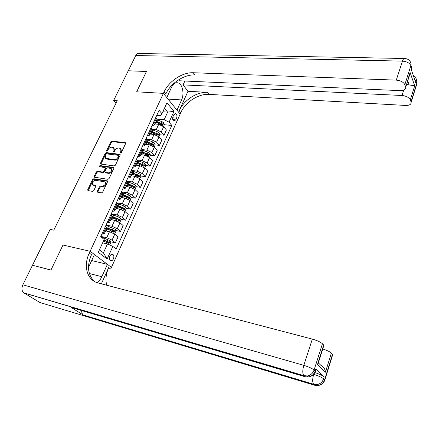 <?xml version="1.0" encoding="UTF-8"?>
<svg xmlns="http://www.w3.org/2000/svg" width="439" height="439" viewBox="0 0 439 439"><rect width="100%" height="100%" fill="white"/><g stroke="black" fill="none" stroke-linecap="round" stroke-linejoin="round"><path stroke-width="0.66" d="M120.637 152.926L121.438 152.404L125.631 143.537L125.274 142.62L111.901 141.144L110.776 141.879L106.567 150.599L106.803 151.241L107.593 150.725L108.142 149.589C109.053 148.009 110.26 147.219 111.764 147.23L113.668 147.658L113.975 150.292L113.498 152.015L114.469 151.559L115.013 150.412C115.923 148.821 117.142 148.025 118.667 148.036L120.621 148.486L120.928 151.126L120.385 152.273L120.637 152.926M113.427 258.851C114.156 256.853 113.975 255.377 112.889 254.406C111.758 253.885 110.76 254.45 109.882 256.102C109.152 258.099 109.327 259.581 110.408 260.552C111.55 261.084 112.554 260.514 113.427 258.851M97.359 191.223L97.518 192.161L101.502 192.853L102.677 192.101L107.55 181.79L107.407 180.879L93.787 178.755L92.64 179.502L87.756 189.632L87.904 190.564L92.58 191.371L93.737 190.625L95.834 186.24L95.686 185.318L92.788 184.737C91.658 182.575 92.552 181.093 95.472 180.303L104.839 181.85C105.958 184.051 105.047 185.538 102.106 186.306L100.619 186.07L99.455 186.822L97.359 191.223L97.924 191.717L97.82 192.238M313.616 374.324L313.682 374.346C312.387 378.989 312.365 382.287 313.627 384.24L314.812 385.299L40.009 302.548L23.761 292.829C21.725 290.958 21.423 288.286 22.861 284.796L32.486 265.249L50.94 270.073L62.98 245.033L50.962 270.023L32.645 265.293M32.513 265.205L50.15 229.383L53.783 230.168L117.257 100.679L113.657 100.438L128.248 70.8L146.461 71.469L136.677 91.811L163.418 93.359L90.121 251.284L62.98 245.033L90.121 251.284L89.309 253.034C83.059 265.902 86.999 280.318 98.303 283.029L312.321 339.1C317.068 340.466 320.443 342.014 322.44 343.742L314.094 369.989L315.18 370.999L315.811 369.012L315.822 370.033M114.239 165.937L115.397 165.19L120.121 155.197L120.017 154.358L106.375 152.613L105.245 153.348L100.509 163.176L100.619 164.038L114.239 165.937M113.882 168.389L109.086 178.541L107.917 179.293L94.314 177.197L94.176 176.302L96.245 172.017L97.387 171.276L102.781 172.055L103.928 171.309L105.289 168.466L105.168 167.588L99.192 166.683L99.905 165.552L113.531 167.429L113.882 168.389M173.822 114.771L173.026 116.527C172.34 118.651 172.609 120.171 173.839 121.098L175.792 119.874L176.577 118.129C177.257 116.006 176.983 114.48 175.748 113.558L173.822 114.771M408.38 77.922L410.108 72.473L414.696 85.83L410.311 99.883L411.025 101.859L416.82 83.218L416.243 81.506L415.81 82.894L411.047 68.857L411.491 67.447L410.882 65.641L404.829 84.667C403.468 82.06 400.615 80.54 396.28 80.123L402.448 61.109L135.777 55.517L128.27 70.767L146.478 71.431L136.677 91.811L163.418 93.359L180.16 114.085L111.446 267.389L90.121 251.284L94.44 254.549L88.508 267.433M156.745 115.364L160.712 115.682L161.953 113.706L159.088 110.304L100.696 236.681L104.186 239.469L98.292 252.293L107.116 259.048L103.428 252.815L107.484 243.936L102.622 242.871M161.953 113.706L166.968 102.781L173.97 111.374L169.075 122.174L164.153 119.743L156.91 119.134M163.522 126.597L164.356 124.758L171.814 125.428L169.075 122.174M171.814 125.428L116.165 249.056L112.845 246.4L107.116 259.048M113.657 100.438L116.072 103.094M162.842 111.764L167.627 112.126L164.444 108.279M164.153 119.743L167.627 112.126L173.97 111.374M110.518 241.763L115.38 242.811L112.071 240.133L106.748 237.675L100.822 236.418M115.38 242.811L118.064 236.873L114.788 234.163L109.481 231.71L105.596 230.914M115.737 230.464L120.522 231.43L117.273 228.692L111.989 226.239L106.068 225.059M120.522 231.43L123.172 225.569L119.951 222.803L114.689 220.351L110.809 219.604M120.89 219.297L125.603 220.197L122.41 217.398L117.164 214.945L111.248 213.848M125.603 220.197L128.221 214.408L125.055 211.582L119.831 209.134L115.984 208.443M125.971 208.273L130.619 209.101L127.48 206.248L122.272 203.8L116.362 202.774M130.619 209.101L133.204 203.389L130.092 200.508L124.901 198.06L121.032 197.413M130.987 197.385L135.574 198.148L132.485 195.24L127.315 192.792L121.416 191.838M135.574 198.148L138.126 192.501L135.064 189.571L129.917 187.124L126.048 186.526M135.936 186.63L140.469 187.327L137.429 184.369L132.298 181.927L126.405 181.044M140.469 187.327L142.988 181.757L139.975 178.766L134.866 176.324L131.003 175.77M140.826 176.006L145.298 176.643L142.313 173.63L137.22 171.194L131.546 170.409M145.298 176.643L147.784 171.139L144.826 168.104L139.75 165.662L135.898 165.152M145.649 165.508L150.072 166.09L147.131 163.028L142.077 160.592L136.858 159.928M150.072 166.09L152.531 160.652L149.617 157.568L144.579 155.132L140.727 154.665M150.418 155.137L154.786 155.664L151.894 152.558L146.873 150.122L142.066 149.567M154.786 155.664L157.211 150.292L154.347 147.164L149.348 144.727L145.501 144.305M155.121 144.892L159.439 145.369L156.597 142.214L151.614 139.778L147.142 139.311M159.439 145.369L161.837 140.063L159.022 136.88L154.056 134.455L150.215 134.071M159.769 134.773L164.038 135.196L161.245 131.991L156.295 129.565L152.086 129.165M164.038 135.196L166.408 129.949L163.637 126.728L158.709 124.303L154.874 123.963M99.461 249.753L103.428 252.815M152.064 125.505L152.788 125.57L154.512 124.747L153.277 122.871M147.323 135.766L148.047 135.843L149.759 135.064L148.497 133.22M142.521 146.16L144.947 145.507L143.657 143.696M137.659 156.679L140.074 156.086L138.757 154.303M132.737 167.33L135.141 166.793L133.796 165.048M127.754 178.119L130.147 177.636L128.77 175.924M122.706 189.044L125.082 188.622L123.677 186.943M117.597 200.107L119.957 199.745L118.519 198.11M112.417 211.318L114.766 211.011L113.295 209.414M107.171 222.666L109.509 222.43L108.005 220.872M101.859 234.168L104.18 233.992L102.638 232.478M161.579 124.522L161.876 124.544M156.674 134.466L157.283 134.526M151.62 144.508L152.624 144.618M146.374 154.654L147.888 154.835M141.001 164.899L143.07 165.168M135.508 175.249L138.137 175.622M129.873 185.697L133.001 186.174M124.083 196.238L127.573 196.82M118.118 206.879L121.949 207.559M111.918 217.596L116.17 218.402M106.655 228.62L110.216 229.339M156.701 120.001L156.959 119.435L155.741 117.542M151.987 130.229L152.24 129.686L150.994 127.82M147.213 140.59L147.455 140.063L146.182 138.23M142.379 151.076L142.615 150.566L141.314 148.772M137.489 161.7L137.714 161.206L136.381 159.439M132.534 172.456L132.754 171.978L131.387 170.25M127.513 183.343L127.722 182.893L126.333 181.197M122.432 194.373L122.635 193.945L121.208 192.287M117.284 205.545L117.476 205.134L116.022 203.515M112.071 216.866L112.252 216.476L110.765 214.896M106.787 228.329L106.957 227.962L105.437 226.42M107.484 243.936L112.845 246.4M120.873 152.904L121.455 151.653L120.928 148.799M113.981 147.97L114.502 150.818L113.92 152.048M125.73 143.152L112.428 141.676L111.303 142.406L107.067 151.208M120.22 154.78L106.913 153.134L105.783 153.875L100.948 164.131M118.623 155.993L118.376 155.335L106.622 153.875L105.832 154.391L105.25 155.593L105.596 158.298L114.359 159.604C115.896 159.626 117.125 158.83 118.047 157.211L118.623 155.993L119.156 156.52L118.623 155.477M105.777 158.474L106.864 159.083L106.326 158.561M119.156 156.52L118.579 157.738C117.657 159.357 116.428 160.153 114.897 160.125L106.864 159.083M105.294 167.709L105.832 168.977L104.477 171.825L103.33 172.565L97.935 171.786L96.794 172.527L94.632 177.285M113.981 167.939L100.454 166.068L99.598 166.765M108.438 172.873C111.314 172.132 112.236 170.678 111.21 168.516L107.484 167.863L106.331 168.609L104.97 171.462L105.102 172.346L108.438 172.873L108.987 173.383C111.857 172.648 112.779 171.194 111.753 169.031L111.544 168.834M105.519 172.736L105.311 172.423M108.987 173.383L105.859 172.933M105.228 182.207L105.387 182.355C106.512 184.556 105.601 186.043 102.66 186.811L101.179 186.575L100.015 187.321L97.924 191.717M92.947 184.879L93.825 185.401L93.266 184.901M95.938 185.735L93.825 185.401M107.648 181.296L94.341 179.26L93.194 180.001L88.217 190.641M164.356 124.758L163.807 122.887L161.898 121.641L156.849 119.677M156.01 124.061L155.005 123.683M155.708 122.157L162.381 125.044L162.677 123.996L156.147 121.197M155.927 121.68L162.677 123.996M107.862 119.842L106.825 121.965M158.902 136.754L159.785 134.817L159.22 132.951L157.294 131.711L152.218 129.73M151.422 134.191L150.352 133.785M151.06 132.243L157.771 135.135L158.078 134.082L151.51 131.266M151.296 131.733L158.078 134.082M103.225 129.307L102.172 131.453M154.226 147.032L155.154 144.996L154.583 143.136L152.635 141.901L147.427 139.871M146.78 144.447L145.638 144.008M146.357 142.45L153.101 145.353L153.42 144.294L146.813 141.462M146.604 141.912L153.42 144.294M98.528 138.883L97.463 141.051M149.49 157.442L150.467 155.302L149.886 153.447L147.921 152.223L142.461 150.094M142.093 154.83L140.87 154.358M141.599 152.777L148.371 155.691L148.706 154.627L142.055 151.784M141.857 152.218L148.706 154.627M93.781 148.569L92.706 150.764M144.7 167.978L145.721 165.733L145.128 163.884L143.147 162.666L137.308 160.411M137.358 165.344L136.041 164.839M136.781 163.237L143.586 166.161L143.937 165.086L137.242 162.227M137.05 162.649L143.937 165.086M88.98 158.364L87.888 160.586M184.857 81.023L183.101 84.886L187.963 91.285L179.222 110.721L180.791 112.669L180.16 114.085L176.977 110.145L181.587 99.938C184.446 94.012 182.629 84.376 178.294 82.96C175.649 82.153 173.416 83.558 171.583 87.18L166.804 97.546L163.418 93.359L164.093 91.905C168.878 81.171 182.498 72.166 193.259 72.742L396.28 80.123M179.041 79.541L180.001 80.809L400.198 90.637C403.929 90.626 405.768 89.496 405.713 87.24L410.108 72.473M410.311 99.883C409.011 97.409 406.24 95.949 402.009 95.493L403.715 90.127M183.101 84.886L402.009 95.493M179.222 110.721C183.743 100.224 196.946 91.592 207.482 92.349L187.963 91.285M180.791 112.669C185.285 102.205 198.45 93.606 208.959 94.38L405.718 105.448C409.378 105.481 411.184 104.433 411.14 102.303L411.025 101.859M135.777 55.517C136.688 53.816 137.835 53.141 139.218 53.492L404.039 58.486M404.829 84.667L405.581 86.752M406.635 84.326L409.175 84.925L407.738 80.847M164.093 91.905L165.777 94.001C170.53 83.289 184.106 74.328 194.845 74.926L193.259 72.742M414.696 85.83L409.175 84.925M314.867 372.579C319.307 374.017 322.418 375.449 324.201 376.876L315.811 369.012M97.063 282.65C99.027 281.328 100.613 279.341 101.826 276.702L107.407 264.338L111.446 267.389L110.688 269.08L108.685 267.576C105.975 273.76 105.311 279.643 106.699 285.229M101.376 283.83L108.685 267.576M318.341 362.872L320.794 365.243C323.746 367.042 325.288 369.358 325.425 372.195L317.468 364.573L323.669 345.032L322.44 343.742M323.669 345.032L323.625 346.195M72.589 307.871L71.096 307.426L83.311 315.026C82.181 314.115 81.638 312.628 81.681 310.56M91.669 260.563L107.407 264.338M322.747 348.972C326.918 350.317 329.793 351.699 331.374 353.115L325.425 372.195M324.201 376.876L323.598 378.813L324.619 379.762L332.526 354.322L331.374 353.115M332.526 354.322L332.493 355.376M89.309 253.034L91.471 254.658C86.763 265.875 87.74 274.798 94.407 281.437M317.468 364.573L317.924 364.2L318.237 362.153M139.849 178.646L140.919 176.291L140.31 174.448L138.312 173.24L131.958 170.815M132.567 175.995L131.151 175.446M131.898 173.828L138.74 176.763L139.108 175.682L132.369 172.807M132.183 173.207L139.108 175.682M84.118 168.274L83.02 170.524M134.932 189.45L136.057 186.987L135.437 185.148L133.418 183.946L126.487 181.345M127.727 186.784L126.202 186.191M126.959 184.55L133.835 187.491L134.213 186.405L127.436 183.513M127.261 183.903L133.105 186.235L133.39 187.019M79.207 178.305L78.087 180.577M129.96 200.387L131.129 197.813L130.504 195.981L128.462 194.784L121.29 192.106M122.843 197.715L121.191 197.067M121.96 195.404L128.868 198.357L129.264 197.265L122.443 194.356M122.272 194.729L128.155 197.078L128.429 197.89M74.229 188.452L73.104 190.751M124.868 211.422L126.147 208.772L125.505 206.95L123.441 205.765L116.236 203.054M117.91 208.788L116.115 208.086M116.895 206.401L123.836 209.365L124.248 208.262L117.383 205.337M117.218 205.693L123.139 208.064L123.408 208.893M69.197 198.719L68.056 201.046M119.655 222.562L121.093 219.879L120.44 218.062L118.36 216.882L111.111 214.139M112.927 220.01L110.979 219.242M111.764 217.535L118.744 220.51L119.172 219.396L112.247 216.454M112.104 216.795L118.058 219.182L118.321 220.043M64.105 209.107L62.947 211.466M114.365 233.844L114.744 233.839L115.984 231.123L115.314 229.312L105.925 225.366M107.906 231.386L105.772 230.541M106.051 231.007L105.629 230.848M106.567 228.812L113.58 231.797L114.025 230.678L106.77 227.616M106.924 228.039L112.911 230.448L113.169 231.331M58.952 219.621L57.778 222.008M109.69 244.951L110.804 242.509L110.123 240.709L100.833 236.791M103.439 241.088L108.351 243.228L108.817 242.103L103.95 239.985M103.818 240.27L107.703 241.862L107.95 242.767M106.748 237.675L109.481 231.71M111.989 226.239L114.689 220.351M117.164 214.945L119.831 209.134M122.272 203.8L124.901 198.06M127.315 192.792L129.917 187.124M132.298 181.927L134.866 176.324M137.22 171.194L139.75 165.662M142.077 160.592L144.579 155.132M146.873 150.122L149.348 144.727M151.614 139.778L154.056 134.455M156.295 129.565L158.709 124.303M153.968 123.661L156.427 118.338M161.245 131.991L163.637 126.728M156.597 142.214L159.022 136.88M149.2 133.994L151.685 128.605M151.894 152.558L154.347 147.164M144.371 144.458L146.889 139.004M147.131 163.028L149.617 157.568M139.481 155.055L142.033 149.529M142.313 173.63L144.826 168.104M134.532 165.788L137.116 160.191M137.429 184.369L139.975 178.766M129.516 176.654L132.134 170.985M132.485 195.24L135.064 189.571M124.44 187.662L127.09 181.922M127.48 206.248L130.092 200.508M119.293 198.812L121.976 192.995M122.41 217.398L125.055 211.582M114.085 210.105L116.801 204.217M117.273 228.692L119.951 222.803M108.806 221.547L111.561 215.582M112.071 240.133L114.788 234.163M103.456 233.142L106.249 227.095M172.675 117.811L176.577 118.129M172.785 119.627L175.792 119.874M121.455 151.653L120.928 151.126M113.959 151.96L113.427 151.433M114.502 150.818L113.975 150.292M107.105 151.126L106.567 150.599M111.303 142.406L110.776 141.879M112.428 141.676L111.901 141.144M125.73 143.092L125.274 142.62M120.912 152.805L120.385 152.273M101.052 163.692L100.509 163.176M105.783 153.875L105.245 153.348M106.913 153.134L106.375 152.613M120.215 154.715L119.765 154.265M114.897 160.125L114.359 159.604M118.579 157.738L118.047 157.211M94.736 176.807L94.176 176.302M96.794 172.527L96.245 172.017M97.935 171.786L97.387 171.276M103.33 172.565L102.781 172.055M104.477 171.825L103.928 171.309M105.832 168.977L105.289 168.466M100.454 166.068L99.905 165.552M113.975 167.857L113.531 167.429M100.015 187.321L99.455 186.822M101.179 186.575L100.619 186.07M102.66 186.811L102.106 186.306M95.921 185.626L95.504 185.258M88.321 190.125L87.756 189.632M93.194 180.001L92.64 179.502M94.341 179.26L93.787 178.755M107.637 181.208L107.204 180.808M162.529 125.768L163.824 122.931M156.844 121.455L157.541 119.929M155.697 123.941L156.399 122.415M161.201 123.167L161.898 121.641M160.493 124.725L160.762 124.127M157.897 135.931L159.236 132.995M152.207 131.524L152.915 129.988M151.049 134.043L151.757 132.501M156.591 133.253L157.294 131.711M155.845 134.888L156.147 134.23M153.211 146.22L154.594 143.18M147.515 141.726L148.228 140.167M146.341 144.272L147.06 142.708M151.921 143.465L152.635 141.901M151.142 145.177L151.471 144.453M148.464 156.635L149.897 153.491M142.763 152.048L143.487 150.467M141.577 154.627L142.302 153.041M147.197 153.798L147.921 152.223M146.379 155.593L146.741 154.797M143.663 167.182L145.144 163.928M137.956 162.496L138.686 160.899M136.748 165.108L137.489 163.506M142.417 164.263L143.147 162.666M141.556 166.14L141.951 165.273M207.482 92.349L208.959 94.38M414.625 79.404L416.243 81.506L416.457 80.233C416.227 78.021 415.151 76.364 413.22 75.272M411.14 102.303L416.929 83.668L417.034 81.945L416.348 85.556M415.947 78.191L416.391 79.689M402.448 61.109C406.75 61.471 409.56 62.98 410.882 65.641L411.107 64.346C410.569 60.84 408.495 58.892 404.89 58.502C404.012 58.069 403.2 58.936 402.448 61.109M411.189 69.285L411.716 66.152L411.294 69.581M410.591 62.272L411.047 63.842M168.044 99.088L181.587 99.938M313.726 374.204L313.682 374.346C318.341 375.806 321.644 377.293 323.598 378.813C322.451 382.012 320.267 383.938 317.051 384.597L313.764 384.377L83.509 315.158M71.096 307.426L305.072 376.744L303.947 375.757L23.986 292.972M22.861 284.796L303.815 365.341L312.321 339.1M315.142 372.02L315.18 370.999C313.984 374.28 311.739 376.261 308.436 376.953C311.866 376.399 314.198 374.5 315.432 371.262L316.058 369.276M23.761 292.829L303.793 375.608C302.449 373.54 302.46 370.115 303.815 365.341C308.601 366.823 312.025 368.37 314.094 369.989C312.892 373.282 310.636 375.274 307.322 375.965L308.436 376.953L305.072 376.744C305.785 377.331 306.625 377.15 307.591 376.201M303.793 375.608L307.322 375.965L303.793 375.608M324.591 380.679L324.619 379.762C323.477 382.951 321.299 384.866 318.094 385.519C321.419 384.987 323.664 383.148 324.844 379.998L332.74 354.586M83.311 315.026L313.627 384.24L317.051 384.597L318.094 385.519L314.812 385.299L317.183 384.712M89.375 273.535L101.826 276.702M138.795 177.861L140.326 174.497M133.083 173.076L133.829 171.457M131.865 175.721L132.611 174.096M137.572 174.859L138.312 173.24M136.677 176.813L137.105 175.88M133.868 188.671L135.453 185.192M128.155 183.787L128.907 182.147M126.92 186.465L127.678 184.819M132.671 185.582L133.418 183.946M131.733 187.629L132.194 186.619M133.105 186.235L134.213 186.405M128.879 199.619L130.52 196.024M123.161 194.631L123.924 192.973M121.916 197.341L122.679 195.679M127.705 196.447L128.462 194.784M126.728 198.576L127.222 197.495M128.155 197.078L129.264 197.265M123.825 210.709L125.521 206.994M118.107 205.617L118.881 203.937M116.845 208.36L117.619 206.676M122.673 207.444L123.441 205.765M121.658 209.666L122.19 208.509M123.139 208.064L124.248 208.262M118.711 221.936L120.456 218.106M112.988 216.74L113.767 215.039M111.709 219.522L112.494 217.815M117.581 218.584L118.36 216.882M116.527 220.894L117.092 219.659M118.058 219.182L119.172 219.396M113.525 233.312L115.331 229.356M107.802 228.006L108.592 226.283M106.507 230.821L107.303 229.098M112.428 229.866L113.213 228.143M111.325 232.269L111.929 230.958M112.911 230.448L114.025 230.678M108.477 244.391L110.14 240.753M102.973 238.503L103.352 237.675M107.198 241.291L107.999 239.546M106.128 243.64L106.693 242.399M107.703 241.862L108.817 242.103M111.967 254.197L112.889 254.406M154.512 124.747L156.959 119.435M149.759 135.064L152.24 129.686M144.947 145.507L147.455 140.063M140.074 156.086L142.615 150.566M135.141 166.793L137.714 161.206M130.147 177.636L132.754 171.978M125.082 188.622L127.722 182.893M119.957 199.745L122.635 193.945M114.766 211.011L117.476 205.134M109.509 222.43L112.252 216.476M104.18 233.992L106.957 227.962M175.073 113.509L175.748 113.558M106.134 158.819L105.596 158.298M105.645 172.856L105.102 172.346M93.348 185.236L92.788 184.737M410.086 73.439L405.713 87.24M175.858 82.845L178.294 82.96M323.905 345.323L317.924 364.2"/></g></svg>
